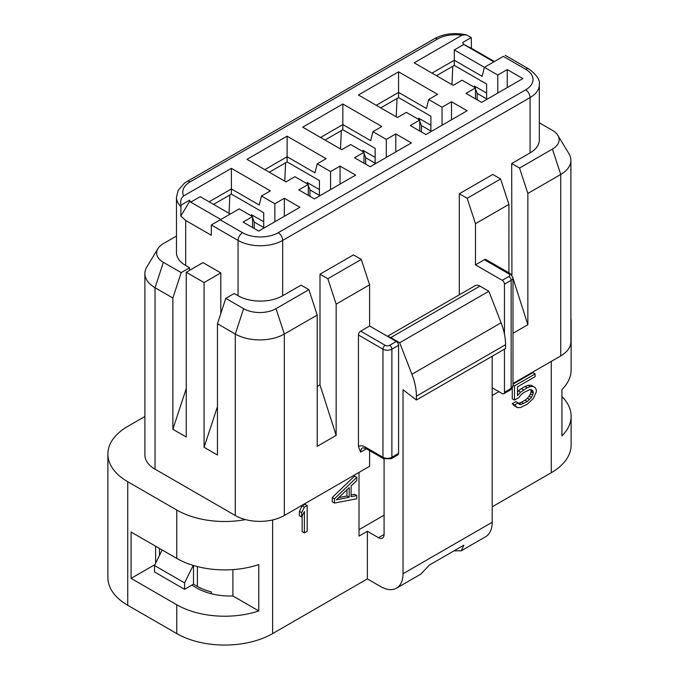 <?xml version="1.0" encoding="UTF-8"?>
<svg xmlns="http://www.w3.org/2000/svg" width="679" height="679" viewBox="0 0 679 679"><rect width="100%" height="100%" fill="white"/><g stroke="black" fill="none" stroke-linecap="round" stroke-linejoin="round"><path stroke-width="1.02" d="M384.085 458.962L384.085 534.492A7.885 4.549 60 0 1 382.447 538.099A7.885 4.549 60 0 1 378.509 537.709L367.364 531.275L367.364 578.89L272.627 633.592A67.773 39.127 180 0 1 176.778 633.592L127.737 605.278A67.773 39.127 180 0 1 107.885 577.608L107.885 454.056A67.773 39.127 0 0 0 127.737 481.725L176.778 510.039A67.773 39.127 180 0 0 245.552 519.605A34.68 20.022 180 0 1 235.29 515.505L155.041 469.181A34.68 20.022 0 0 1 144.89 455.023L144.89 273.561A34.68 20.022 0 0 0 155.041 287.718L172.873 298.013L172.873 429.281L186.25 388.617M144.89 416.49L127.737 426.387A67.773 39.127 0 0 0 107.885 454.056M376.276 105.287L398.573 92.42L426.437 108.504L428.661 99.499L437.582 94.347L398.573 71.83L398.573 97.572L380.741 107.868M430.893 131.03L421.421 125.556L419.749 121.117M419.249 119.801L418.629 118.163L430.893 125.242M421.421 131.998L421.421 125.556M418.629 119.445L418.629 118.163M419.749 131.03L419.749 120.09L406.373 112.366L397.453 117.518L358.444 94.992L398.573 71.83M419.749 120.09L410.277 125.556L425.877 134.569L467.118 110.762L451.51 101.748L451.51 119.767M451.51 101.748L442.037 107.223L428.661 99.499M442.037 125.242L442.037 107.223M398.573 97.572L430.893 116.228L430.893 131.675M397.045 98.447L396.23 116.805M375.164 163.206L365.692 157.732L364.02 153.293M363.528 151.977L362.909 150.331L375.164 157.409M365.692 164.165L365.692 157.732M362.909 151.621L362.909 150.331M364.02 163.206L364.02 152.266L354.548 157.732L370.148 166.745L411.389 142.93L395.781 133.924L395.781 151.943M395.781 133.924L386.309 139.39L372.932 131.675L381.853 126.523L342.844 104.006L342.844 129.74L325.012 140.035M386.309 157.409L386.309 139.39M320.556 137.464L342.844 124.597L370.709 140.68L372.932 131.675M342.844 104.006L302.724 127.168L341.732 149.686L350.644 144.542L364.02 152.266M375.164 163.843L375.164 148.404L342.844 129.74M341.316 130.623L340.502 148.981M319.436 195.374L309.964 189.908L308.291 185.469M307.799 184.153L307.18 182.507L319.436 189.585M309.964 196.341L309.964 189.908M307.18 183.797L307.18 182.507M308.291 195.374L308.291 184.433L298.819 189.908L314.419 198.913L355.66 175.106L340.06 166.1L340.06 184.119M340.06 166.1L330.58 171.566L317.212 163.843L326.124 158.699L287.115 136.173L287.115 161.916L269.283 172.211M330.58 189.585L330.58 171.566M264.827 169.64L287.115 156.764L314.98 172.856L317.212 163.843M287.115 136.173L246.995 159.344L286.003 181.862L294.915 176.718L308.291 184.433M319.436 196.019L319.436 180.58L287.115 161.916M285.587 162.799L284.773 181.157M254.235 228.517L254.235 222.084L252.563 217.645M252.07 216.321L251.451 214.683L251.451 215.964M263.715 221.761L251.451 214.683M229.867 194.966L229.052 213.333M263.715 227.55L254.235 222.084M209.098 201.807L231.386 188.94L231.386 194.092L263.715 212.748L263.715 228.195M231.386 194.092L213.554 204.387M463.706 44.373L471.421 48.302L471.277 37.574L466.32 34.824L461.941 35.24A25.216 14.556 0 0 0 437.582 39.009L190.154 181.862A25.216 14.556 0 0 0 183.627 195.925C180.97 198.056 180.088 201.137 180.97 205.177L189.594 200.203L190.706 202.13L189.594 201.493L180.826 216.075L185.69 220.471L211.33 235.273L211.33 224.978L220.242 219.826L242.539 232.702A25.216 14.556 0 0 0 278.203 232.702A6.306 3.641 60 0 1 282.659 240.417L282.659 295.755L301.052 285.146L308.894 289.67L276.013 308.656A22.916 13.232 0 0 1 243.608 308.656L225.776 298.361L217.458 323.747L235.29 334.043A34.68 20.022 0 0 0 284.331 334.043L317.212 315.064L317.212 446.332L336.156 435.392L319.996 384.883L317.212 386.495M225.776 298.361L234.179 293.506L238.074 295.755A31.523 18.197 180 0 0 282.659 295.755M217.458 323.747L217.458 455.023L204.082 447.3L217.458 406.636M204.082 447.3L204.082 282.566L220.802 272.916L220.802 313.537M220.802 272.916L202.97 262.62L186.25 272.271L204.082 282.566M220.802 219.504L190.706 202.13L200.186 196.664L230.274 214.038L220.242 219.826M189.594 200.203L189.594 201.493M180.826 216.075L180.97 205.177M185.69 220.471L185.69 265.514A31.523 18.197 180 0 1 176.464 252.647L176.464 197.309A31.523 18.197 0 0 0 180.826 206.552M521.158 394.592L523.585 392.64L529.654 389.687L531.47 389.729L532.684 390.671L533.295 393.065L531.47 397.402L527.227 401.493L521.158 404.446L519.342 404.404L518.128 402.919L514.487 405.015L517.517 407.646L520.555 407.536L527.227 404.234L533.295 398.539L536.325 391.859L536.325 389.67L535.111 387.633L533.295 386.487L530.257 386.597L527.227 387.802L520.555 392.207L517.517 395.594L517.517 386.835L535.111 376.675L535.111 373.934L514.487 385.85L514.487 400.084L518.731 397.639L521.158 394.592M531.037 389.721L532.684 390.671M530.613 389.712L531.063 390.68L533.295 391.97M531.063 390.68L531.063 391.775L533.295 393.065M531.063 391.775L530.46 393.769L532.684 395.051M530.46 393.769L529.247 396.112L531.47 397.402M529.247 396.112L527.422 398.259L529.654 399.541M527.422 398.259L524.994 400.203L527.227 401.493M524.994 400.203L521.353 402.308L523.585 403.598M521.353 402.308L518.926 403.165L521.158 404.446M518.926 403.165L518.315 403.148M514.487 405.015L512.255 403.733L515.896 401.628L518.128 402.919M512.255 403.733L515.701 406.509M513.468 405.219L517.517 407.646M530.257 386.597L528.033 385.307L531.063 385.205L533.295 386.487M528.033 385.307L524.994 386.512L527.227 387.802M524.994 386.512L521.353 388.617L523.585 389.907M521.353 388.617L518.323 390.917L520.555 392.207M518.323 390.917L517.517 391.817M512.985 384.136L532.888 372.652L535.111 373.934M512.985 384.985L514.487 385.85M512.255 388.235L512.255 398.802L514.487 400.084M570.895 318.341A67.773 39.127 180 0 1 571.115 321.498L571.115 369.894A67.773 39.127 0 0 1 561.932 389.559L561.932 435.893A67.773 39.127 0 0 0 571.115 416.219A67.773 39.127 0 0 0 561.932 396.553M571.115 321.498A67.773 39.127 180 0 1 570.895 324.664M571.115 416.219L571.115 445.051A67.773 39.127 180 0 1 551.263 472.72L492.19 506.823M349.184 497.266L336.385 499.829L349.184 487.607L349.184 497.266L346.961 495.976L338.685 497.631M346.961 489.737L346.961 495.976M334.484 503.071L356.772 498.776L356.772 495.56L351.085 496.705L351.085 485.977L356.772 480.545L356.772 477.329L334.484 498.776L334.484 503.071L332.252 501.781L332.252 497.495L334.484 498.776M351.085 494.966L354.548 494.278L356.772 495.56M332.252 497.495L354.548 476.047L356.772 477.329M307.18 505.532L304.396 507.145L301.603 512.586L301.603 516.965L304.396 511.525L304.396 532.888L307.18 531.275L307.18 505.532L304.947 504.251L302.163 505.855L304.396 507.145M302.163 505.855L299.38 511.295L301.603 512.586M299.38 511.295L299.38 515.684L301.603 516.965M302.163 515.879L302.163 531.598L304.396 532.888M367.364 531.275L359.004 536.104L359.004 472.397M453.962 550.873L461.279 550.779L463.859 545.161L429.306 565.106L420.887 574.095L396.502 588.175A31.523 18.197 -120 0 0 403.029 573.747L403.029 389.712L416.405 400.007L416.405 396.171A47.284 27.304 -120 0 0 411.924 374.273L399.685 342.734L390.773 337.59A9.455 5.457 -120 0 0 388.099 336.691M403.029 573.747L492.19 522.27A31.523 18.197 60 0 1 485.663 536.699L461.27 550.779M367.364 578.89L380.741 586.614A31.523 18.197 -120 0 0 396.502 588.175M492.19 522.27L492.19 356.246M399.685 342.734L488.846 291.257L501.085 322.797A47.284 27.304 -120 0 1 505.566 344.686L505.566 348.522L416.405 400.007M488.846 291.257L479.934 286.105A9.455 5.457 -120 0 0 475.207 285.638L387.446 336.309M384.085 515.191L359.004 529.671M504.455 334.161L504.455 284.178A3.149 1.816 -120 0 0 502.222 280.317L508.911 276.455A3.149 1.816 60 0 1 511.143 280.317A6.306 3.641 0 0 0 512.985 277.745L510.489 273.722L485.969 259.573A3.149 1.816 -60 0 0 484.39 259.726L475.478 264.869L502.222 280.317M492.19 387.777L502.222 393.574A3.149 1.816 -120 0 0 503.801 393.727A3.149 1.816 -120 0 0 504.455 392.284L511.143 388.422A3.149 1.816 60 0 1 510.489 389.865L512.985 385.85L512.985 277.745M504.455 349.167L504.455 392.284M512.985 278.237L527.855 324.715L512.985 333.304M527.855 324.715L527.855 193.447L519.545 168.053L511.694 163.529L511.924 274.91M475.478 264.869L475.478 223.688L467.16 198.302L500.593 178.993L492.75 174.461L459.31 193.77L459.31 294.813M467.16 198.302L459.31 193.77M508.911 272.814L508.911 204.387L500.593 178.993M475.478 223.688L508.911 204.387M492.19 395.501L498.878 391.639M512.985 383.499L560.735 355.923A34.68 20.022 180 0 0 570.895 341.775L570.895 160.312A34.68 20.022 0 0 0 568.951 153.709L557.849 135.35A22.916 13.232 0 0 0 552.417 130.36L539.321 122.797M527.855 193.447L560.735 174.461A34.68 20.022 0 0 0 570.895 160.312M519.545 168.053L552.417 149.074A22.916 13.232 0 0 0 557.849 135.35M477.15 99.821L477.15 93.388L475.478 88.949M474.977 87.633L474.358 85.987L474.358 87.268M486.622 93.065L474.358 85.987M452.774 66.279L451.959 84.637M486.622 98.854L477.15 93.388M432.005 73.12L454.302 60.244L454.302 65.396L486.622 84.052L486.622 99.499M454.302 65.396L436.47 75.692M471.277 37.574L462.654 42.548L463.774 44.483L493.862 61.857M454.302 49.949L484.39 67.323L482.158 76.337L454.302 60.244L454.302 49.949L463.774 44.483M471.421 48.302L494.422 61.534M475.478 98.854L475.478 87.914L462.102 80.198L453.182 85.342L414.173 62.824L461.941 35.24M475.478 87.914L465.998 93.388L481.606 102.393L522.838 78.586L507.238 69.581L507.238 87.591M507.238 69.581L497.766 75.046L484.39 67.323L503.334 56.382C505.872 54.923 505.872 54.923 503.334 56.382C505.872 54.923 505.872 54.923 503.334 56.382L525.631 69.258A6.306 3.641 -60 0 1 528.78 68.944L505.184 55.322M497.766 93.065L497.766 75.046M211.33 224.978L238.074 240.417A31.523 18.197 0 0 0 282.659 240.417L530.087 97.572A31.523 18.197 0 0 0 539.321 84.697L539.321 140.035A31.523 18.197 180 0 1 530.087 152.911L511.694 163.529M176.464 236.046L163.359 243.617A22.916 13.232 0 0 0 157.927 248.607A22.916 13.232 0 0 0 163.359 262.323L181.191 272.618L189.594 267.772L189.594 270.344M157.927 248.607L146.825 266.957A34.68 20.022 0 0 0 144.89 273.561M185.69 265.514L189.594 267.772M181.191 272.618L172.873 298.013M186.25 272.271L186.25 437.004L172.873 429.281M230.274 214.038L239.195 208.886L252.563 216.609L243.09 222.084L258.699 231.089L299.931 207.282L284.331 198.268L284.331 216.287M252.563 227.55L252.563 216.609M284.331 198.268L274.859 203.742L261.483 196.019L270.395 190.875L231.386 168.35L231.386 188.94L259.251 205.033L261.483 196.019M274.859 221.761L274.859 203.742M183.627 195.925L231.386 168.35M336.156 435.392L336.156 304.124L327.838 278.729L361.279 259.429L353.428 254.897L319.996 274.206L319.996 384.883M327.838 278.729L319.996 274.206M308.894 289.67L317.212 315.064M276.013 308.656L284.331 334.043L284.331 515.505A34.68 20.022 180 0 1 245.552 519.605M360.676 331.148L369.597 326.005L396.341 341.444A3.149 1.816 60 0 1 398.573 345.305L391.885 349.167A3.149 1.816 -120 0 0 389.653 345.305A3.149 1.816 180 0 1 385.197 345.305L360.676 331.148A3.149 1.816 -60 0 0 358.444 335.01L358.444 446.604L360.676 452.129L366.439 448.802M398.573 453.411L391.885 457.273L391.885 349.167A6.306 3.641 180 0 1 382.964 349.167L382.964 457.273A3.149 1.816 -60 0 0 383.618 458.715L391.231 458.715L397.919 454.854A3.149 1.816 60 0 0 398.573 453.411L398.573 345.305M284.331 515.505L369.597 466.286L369.597 450.618M369.597 326.005L369.597 284.824L336.156 304.124M361.279 259.429L369.597 284.824M176.778 633.592L176.778 604.76A67.773 39.127 0 0 0 258.775 610.922L258.775 564.589A67.773 39.127 0 0 1 176.778 558.427L131.081 532.047L131.081 578.381L154.931 564.605M232.905 569.605L232.905 595.984L258.775 610.922M232.905 595.984A47.284 27.304 180 0 1 196.842 588.031L191.826 585.137M176.778 604.76L131.081 578.381M155.618 546.213L155.618 563.222M162.162 549.99L154.489 565.505L154.489 571.947L184.578 589.321L193.498 584.169L193.498 565.497M193.226 565.412L184.578 582.879L154.489 565.505M184.578 582.879L184.578 589.321M211.424 593.76L211.424 591.944A45.714 26.388 180 0 1 197.394 586.418L193.498 584.169M156.06 562.322A45.714 26.388 180 0 1 155.618 561.991M127.737 605.278L127.737 481.725M243.608 308.656L235.29 334.043L235.29 515.505M551.263 472.72L551.263 361.398M272.627 633.592L272.627 519.953M505.566 344.686L416.405 396.171M501.085 322.797L411.924 374.273M479.934 286.105L390.773 337.59M384.085 534.492L378.509 537.709M508.911 276.455A3.149 1.816 0 0 0 508.911 273.883A3.149 1.816 -60 0 1 510.489 273.722M504.455 284.178L511.143 280.317L511.143 388.422A6.306 3.641 0 0 0 512.985 385.85M508.911 273.883L484.39 259.726M552.417 149.074L560.735 174.461L560.735 355.923M278.203 232.702L525.631 89.849A6.306 3.641 60 0 1 530.087 97.572L530.087 152.911M437.582 39.009A6.306 3.641 -120 0 0 434.424 38.703L186.997 181.548L184.306 183.313L178.17 190.349L176.464 197.309M190.154 181.862A6.306 3.641 -120 0 0 186.997 181.548M525.631 89.849A25.216 14.556 0 0 0 525.631 69.258M163.359 262.323L155.041 287.718L155.041 469.181M242.539 232.702A6.306 3.641 120 0 0 238.074 240.417L238.074 295.755M396.341 341.444L389.653 345.305M383.618 458.715L365.786 448.42L362.637 447.8A9.455 5.457 -120 0 0 360.676 452.129M391.231 458.715A3.149 1.816 -120 0 0 391.885 457.273A6.306 3.641 180 0 1 382.964 457.273L365.132 446.977A12.612 7.282 -120 0 0 358.444 446.604M385.197 345.305A3.149 1.816 -60 0 0 382.964 349.167L358.444 335.01M365.786 448.42A3.149 1.816 -60 0 1 365.132 446.977M176.778 558.427L176.778 510.039M197.394 566.575L197.394 586.418M159.497 548.454L159.497 555.371M503.801 393.727L510.489 389.865M434.424 38.703C443.828 33.678 454.455 32.38 466.32 34.824M539.321 84.697C540.263 80.088 536.75 74.834 528.78 68.944"/></g></svg>
